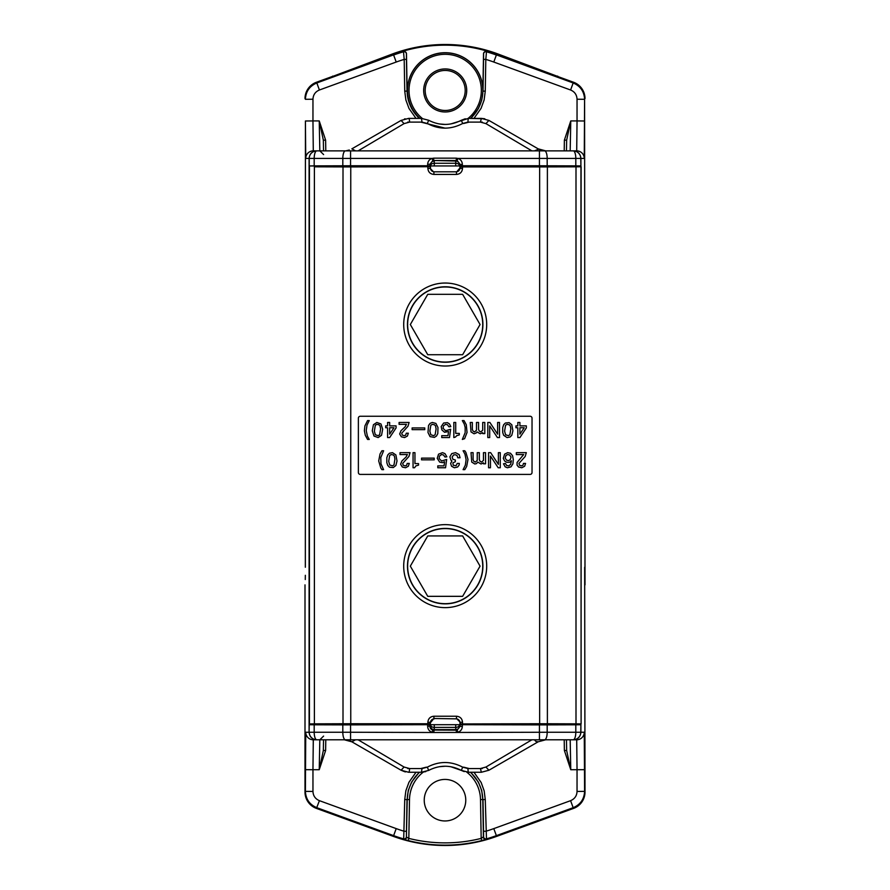<?xml version="1.0" encoding="UTF-8"?>
<svg xmlns="http://www.w3.org/2000/svg" width="890" height="890" viewBox="0 0 890 890"><rect width="100%" height="100%" fill="white"/><g stroke="black" fill="none" stroke-linecap="round" stroke-linejoin="round"><path stroke-width="1.33" d="M462.633 294.323L480.066 324.527L462.633 354.721L427.756 354.721L410.323 324.527L427.756 294.323L462.633 294.323M462.633 535.936L480.066 566.14L462.633 596.333L427.756 596.333L410.323 566.14L427.756 535.936L462.633 535.936M462.522 166.919L460.264 166.897L460.264 168.388L462.522 168.388L462.522 166.919L539.64 166.919L539.64 723.737L459.907 723.937L581.103 723.937L580.959 166.753L575.997 166.819L575.997 723.848L580.959 723.904M539.64 723.737L547.383 723.748L547.383 166.908L539.64 166.919M547.383 166.908L575.997 166.819M343.006 723.748L314.393 723.848L314.393 166.819L343.006 166.908L343.006 723.748L350.76 723.737L350.76 166.919L430.493 166.719L430.493 168.032A3.771 3.771 -45 0 0 434.264 171.803L456.125 171.803A3.771 3.771 45 0 0 459.907 168.032L459.907 166.719L580.959 166.753M462.522 168.388C462.166 172.059 460.152 174.073 456.481 174.429L456.481 172.159L459.907 168.032M433.908 174.429L433.908 172.159L430.137 168.388L427.868 168.388C428.224 172.059 430.237 174.073 433.908 174.429L456.481 174.429M314.393 166.819L430.493 166.719M350.76 166.919L343.006 166.908M350.76 723.737L430.137 723.759L430.137 722.268L427.868 722.268L427.868 723.737M575.997 723.848L547.383 723.748M459.907 723.937L460.264 722.268L462.522 722.268C462.166 718.597 460.152 716.584 456.481 716.227L456.481 718.497L460.264 722.268L460.264 723.759M429.915 165.785L429.915 164.272L427.656 164.272L427.656 165.763L430.093 165.963L309.097 165.963L309.097 724.694L430.093 724.694L342.817 724.883L342.817 732.248A7.554 2.581 90 0 0 345.398 739.79L316.784 739.79A7.554 2.581 -90 0 1 314.192 732.248L309.231 732.248A7.554 7.543 90 0 0 316.784 739.79L313.291 739.79L312.957 769.728L319.232 769.728L323.348 750.481L323.537 739.79M584.663 567.241L584.997 792.078A17.366 17.366 -119.5 0 1 573.572 808.398L573.171 807.686C580.391 804.638 584.196 799.198 584.596 791.377L584.263 732.225L575.808 732.248A7.554 2.581 90 0 1 573.216 739.79L573.36 739.79C577.933 739.334 580.447 736.82 580.903 732.248L580.903 724.694L430.093 724.705M345.398 739.79L573.216 739.79A7.554 7.543 90 0 0 580.769 732.248L580.903 723.937M434.264 718.853A3.771 3.771 45 0 0 430.493 722.624L433.908 718.497L456.125 718.853A3.771 3.771 -45 0 1 459.907 722.624M430.493 722.624L430.137 723.759M309.286 166.719L309.286 723.937L430.493 723.937M580.903 166.719L580.903 165.963L459.907 165.963L462.344 165.763L462.344 164.272C462.166 161.279 460.642 159.332 457.783 158.42L547.183 158.42A7.554 2.581 -90 0 0 544.602 150.866L573.216 150.866A7.554 2.581 90 0 1 575.808 158.42L580.903 158.42C580.447 153.837 577.933 151.322 573.36 150.866L573.216 150.866A7.554 7.543 90 0 1 580.769 158.42L580.903 165.963L580.903 158.42L584.263 158.42L584.596 99.291L577.043 99.224L577.043 120.929L570.768 120.929L566.652 140.175L566.463 150.866M430.093 165.952L459.907 165.952M427.656 165.763L350.56 165.763L350.56 158.42L432.24 158.42L432.785 160.612L429.915 164.272L430.493 165.929A3.771 2.67 179.5 0 1 434.264 163.259L434.287 165.952M570.19 150.866L319.833 150.866L319.232 120.929L325.618 140.153L323.348 140.175L323.537 150.866L323.348 140.153L319.232 120.929L312.957 120.929L313.291 150.866L316.784 150.866A7.554 7.543 90 0 0 309.231 158.42L314.192 158.42A7.554 2.581 -90 0 1 316.784 150.866L345.398 150.866A7.554 2.581 90 0 0 342.817 158.42L342.817 165.785L350.56 165.763M342.817 165.785L314.192 165.874L314.192 158.42L350.56 158.42L350.56 150.866L345.398 150.866M316.64 150.866C312.067 151.322 309.553 153.837 309.097 158.42L309.097 165.963L314.192 165.874M416.019 118.392L409.011 108.491L405.896 100.036L404.739 91.147L404.194 59.396A142.378 142.378 -0.1 0 0 396.206 62.044L319.41 90.001L316.829 82.97C309.609 86.018 305.804 91.459 305.404 99.291L312.957 99.224L312.957 120.929L305.415 120.996L305.737 158.431A7.554 7.554 -90 0 1 313.291 150.866M419.802 118.392A37.747 37.747 0 0 1 429.214 56.259A37.747 37.747 0 0 1 482.914 88.9L483.526 53.778A2.27 2.27 -112.1 0 1 486.418 51.631A150.343 150.343 0 0 1 496.42 54.88L557.396 77.074L557.396 76.306L496.843 54.268A151.011 151.011 0 0 0 393.547 54.268L333.005 76.306L333.005 76.929L393.58 54.88A150.343 150.343 0 0 1 403.582 51.631L403.515 51.798A2.27 2.27 22.1 0 1 406.407 53.934L406.452 59.374L404.194 59.396L403.515 51.798A150.11 150.11 1.4 0 0 393.625 55.013L396.206 62.044M403.582 51.631A2.27 2.27 -67.9 0 1 406.474 53.778L407.119 91.125A37.881 37.881 0 0 0 419.413 118.392M333.005 76.306L393.324 53.645A151.667 151.667 0 0 1 497.065 53.645L557.396 76.306M332.693 77.041L332.693 76.095M557.396 77.074L558.253 77.386L557.696 76.84M584.997 584.875L584.596 99.291C584.185 91.47 580.38 86.03 573.171 82.97L570.59 90.001L493.794 62.044A141.176 141.176 -0 0 0 485.807 59.396L485.261 91.147L484.116 100.014L481.045 108.391L473.981 118.392M305.415 120.996L305.337 567.241M332.693 76.696L331.748 77.386L333.005 76.929M305.003 98.579A17.366 17.366 -119.5 0 1 316.428 82.258L332.693 76.34M573.572 808.398L496.642 836.389A151.011 151.011 0 0 1 393.358 836.389L316.428 808.398A17.366 17.366 -60.5 0 1 305.003 792.078L305.003 584.875M350.56 739.79L350.56 732.248L314.192 732.248L314.192 724.794L309.097 724.694L309.097 732.248L305.737 732.248L305.404 791.377L312.957 791.444L312.957 769.728L305.415 769.672M305.337 575.307L305.27 579.546M584.73 579.546L584.663 575.307M584.997 792.078L584.596 791.377L577.043 791.444C576.82 795.86 574.662 798.942 570.59 800.666L573.171 807.686L496.375 835.643L493.794 828.612L570.59 800.666M493.794 828.612A142.378 142.378 179.9 0 1 485.807 831.26L483.548 831.282L482.992 799.531L485.261 799.509L486.485 838.858A150.11 150.11 -178.6 0 0 496.375 835.643L496.642 836.389M423.228 772.153A35.511 35.511 0 0 0 409.5 799.576L408.822 838.402L408.265 840.594L403.693 839.292A2.27 2.27 -22.2 0 0 406.574 837.145L408.822 838.402A148.385 148.385 0 0 0 481.178 838.402L480.5 799.576L482.769 799.543L483.426 837.145A2.27 2.27 22.2 0 0 486.307 839.292L481.735 840.594L481.178 838.402L483.593 836.722L483.548 831.282M483.593 836.722A2.27 2.27 -157.8 0 0 486.485 838.858L486.307 839.292M403.693 839.292L404.739 799.509L407.008 799.531L406.452 831.282L404.194 831.26A142.378 142.378 -179.9 0 1 396.206 828.612L393.625 835.643A150.11 150.11 178.6 0 0 403.515 838.858A2.27 2.27 157.8 0 0 406.407 836.722L407.231 799.543L409.5 799.576M485.261 799.509L484.16 790.843L481.167 782.533L473.981 772.264M416.019 772.264L408.944 782.299L405.873 790.709L404.739 799.509M570.178 739.79L570.768 769.728L566.652 750.481L566.463 739.79L566.652 750.515L564.382 750.504L564.204 739.79M325.796 739.79L325.618 750.504L323.348 750.481M325.618 750.504L319.232 769.728L319.822 739.79L323.604 736.086M316.64 739.79C312.067 739.334 309.553 736.82 309.097 732.248L309.231 724.727M314.192 724.794L342.817 724.883M429.915 724.872L429.915 726.385A3.771 3.771 45 0 0 432.785 730.045L432.24 732.248C429.369 731.335 427.845 729.388 427.656 726.385L427.656 724.894M427.656 726.385L430.471 725.84A3.771 3.771 -135 0 0 434.242 729.611L433.697 732.503L350.56 732.248L350.56 724.894M459.907 724.694L539.44 724.894L539.44 739.79M547.183 724.883L575.808 724.794L575.808 732.248L547.183 732.248L547.183 724.883L539.44 724.894M580.769 724.727L575.808 724.794M564.382 750.504L570.768 769.728L577.043 769.728L576.709 739.79L573.36 739.79M558.853 739.79L408.888 739.79M407.898 739.79L319.833 739.79M562.28 739.79L545.692 739.79L538.139 741.815L535.836 741.37L534.445 739.79M469.186 768.548L463.601 767.158M445.2 762.519L444.555 762.519M426.399 767.158L420.814 768.548L407.709 768.548M425.776 771.619L421.415 772.264L428.668 770.406L427.322 767.158L422.027 768.548L421.415 772.264L428.668 770.406L421.415 772.264L408.632 772.264L401.09 770.239L351.861 741.815L344.308 739.79L349.203 740.614M358.114 739.79L404.06 767.035L401.09 770.239L404.828 771.775M428.668 770.406C439.538 764.844 450.429 764.844 461.332 770.406L450.818 766.724M445.323 766.223L439.193 766.724M355.555 739.79L351.861 741.815L350.204 740.992M538.139 741.815L488.91 770.239L538.139 741.815L488.91 770.239L485.94 767.035L531.886 739.79M485.94 767.035L480.422 768.548L481.368 772.264L468.585 772.264A3.771 0.612 -90 0 1 467.973 768.548L462.678 767.158L461.332 770.406L468.585 772.264L461.332 770.406L464.202 771.608M488.91 770.239L481.368 772.264L488.91 770.239L481.368 772.264L468.585 772.264L481.368 772.264M427.322 767.158C439.093 760.983 450.874 760.983 462.678 767.158M405.517 771.93L401.09 770.239L408.632 772.264A3.771 0.946 -90 0 0 409.578 768.548L404.06 767.035M541.376 740.424L545.692 739.79M544.602 739.79A7.554 2.581 -90 0 0 547.183 732.248L433.697 732.503M460.086 724.872L460.086 726.385L462.344 726.385C462.155 729.388 460.631 731.335 457.76 732.248L457.215 730.045L460.086 726.385L459.507 724.727A3.771 2.67 -0.5 0 1 455.736 727.397L434.264 727.397L434.242 729.611L455.758 729.611L455.713 724.705M393.358 836.389L393.625 835.643L316.829 807.686C309.609 804.638 305.804 799.209 305.404 791.377L305.003 792.078M445 779.429A20.759 20.759 0 0 1 462.978 810.579A20.759 20.759 0 0 1 427.022 810.579A20.759 20.759 0 0 1 445 779.429M470.421 772.264A37.769 37.769 0 0 1 482.769 799.543L481.757 790.587L478.431 782.165L470.732 772.264M419.246 772.264L411.603 782.054L408.232 790.543L407.231 799.543A37.769 37.769 0 0 1 419.579 772.264M365.312 435.299L367.57 439.449L369.272 439.449L367.381 436.055L366.246 430.582L367.003 425.109L369.272 420.581L367.57 420.581L364.933 425.865L364.366 430.771L365.312 435.299M581.103 166.719L581.103 723.937M575.808 165.874L547.183 165.785L547.183 158.42L575.808 158.42L575.808 165.874L580.769 165.929M350.56 150.866L539.44 150.866L539.44 165.763L547.183 165.785M539.44 165.763L462.344 165.763M427.656 164.272C427.845 161.279 429.369 159.321 432.24 158.42L433.697 158.164L433.697 160.5L432.785 160.612M460.086 165.785L460.086 164.272L457.215 160.612L457.783 158.42M462.344 164.272L459.529 164.828A3.771 3.771 45 0 0 455.758 161.046L433.697 160.5L456.303 160.5L456.303 158.164L457.76 158.42M539.44 150.866L544.602 150.866M573.36 150.866L576.709 150.866L577.043 120.929L584.585 120.996M564.204 150.866L564.382 140.153L570.768 120.929L570.178 150.866L576.709 150.866A7.554 7.554 90 0 1 584.263 158.409M531.886 150.866L485.94 123.621L488.91 120.417L538.139 148.841L545.692 150.866L562.28 150.866M355.555 150.866L351.861 148.841L401.09 120.417L408.632 118.392L421.415 118.392L422.027 122.108L427.322 123.499L428.668 120.261L421.415 118.392L428.668 120.261C439.538 125.813 450.429 125.813 461.332 120.261L468.585 118.392L481.368 118.392L488.91 120.417L481.368 118.392L480.422 122.108L485.94 123.621M346.41 150.721L349.292 150.021M404.06 123.621L401.09 120.417L408.632 118.392A3.771 0.946 -90 0 1 409.578 122.108L404.06 123.621L358.114 150.866M564.382 140.153L566.652 140.175M493.794 62.044L496.375 55.013A150.188 150.176 0.5 0 0 486.485 51.798L485.807 59.396L483.548 59.374L483.593 53.934A2.27 2.27 -22.1 0 1 486.485 51.798L486.418 51.631M406.452 59.374L407.008 91.125L408.243 100.081L411.569 108.491L419.268 118.392M470.754 118.392L478.397 108.602L481.768 100.114L483.014 91.125L483.548 59.374M482.947 91.125L482.947 90.457A37.747 37.725 89.6 0 0 482.914 88.9M423.673 90.457A21.516 21.516 0 0 1 455.958 71.823A21.516 21.516 0 0 1 455.958 109.092A21.516 21.516 0 0 1 423.673 90.457M425.186 90.457A20.014 20.014 0 0 1 455.202 73.136A20.014 20.014 0 0 1 455.202 107.79A20.014 20.014 0 0 1 425.186 90.457M557.696 76.095L557.696 77.185M557.696 76.484L573.572 82.258A17.366 17.366 119.5 0 1 584.997 98.579M545.692 150.866L543.011 150.621M540.519 149.954L539.073 149.342M534.445 150.866L538.728 149.164L538.139 148.841M484.772 118.782L468.585 118.392A3.771 0.612 -90 0 0 467.973 122.108L462.678 123.499C450.874 129.673 439.093 129.673 427.322 123.499M404.472 118.982L405.161 118.804M407.709 122.108L420.814 122.108L445.067 128.149M463.601 123.499L469.186 122.108M462.678 123.499L461.332 120.261L465.259 118.771M439.193 123.933L445.067 124.433M450.785 123.944L468.585 118.392M309.286 723.937L314.393 723.848M456.125 718.853L433.908 718.497L433.908 716.227C430.237 716.584 428.224 718.597 427.868 722.268M482.736 324.527A37.536 37.536 0 0 1 426.421 357.035A37.536 37.536 0 0 1 426.421 292.009A37.536 37.536 0 0 1 482.736 324.527M482.736 566.14A37.536 37.536 0 0 1 426.421 598.647A37.536 37.536 0 0 1 426.421 533.622A37.536 37.536 0 0 1 482.736 566.14M360.261 416.264A1.891 1.891 0 0 0 358.37 418.144L358.37 472.512A1.891 1.891 0 0 0 360.261 474.403L530.14 474.403A1.891 1.891 0 0 0 532.031 472.512L532.031 418.144A1.891 1.891 0 0 0 530.14 416.264L360.261 416.264M434.209 458.139L434.209 459.841L421.56 459.841L421.56 458.139L434.209 458.139M442.508 452.665L438.548 454.178L437.224 458.328L439.682 462.099L442.508 462.666L444.588 461.721L444.021 465.882L437.791 465.882L437.791 467.762L445.534 467.762L446.658 459.463L441.562 460.976L439.115 458.517L439.493 456.058L441.562 454.556L443.454 454.935L444.967 457.004L446.847 456.815L444.967 453.611L442.508 452.665M508.769 465.882L506.688 465.503L505.364 463.423L503.473 463.801L505.175 466.827L507.445 467.762L511.027 466.827L512.918 463.801L513.296 459.463L512.54 455.68L510.459 453.233L507.634 452.665L504.608 454.178L503.295 458.328L504.608 460.976L506.688 462.288L509.514 462.288L511.405 460.786L510.649 464.369L508.769 465.882M511.027 457.004L510.27 459.652L508.579 460.597L506.688 460.219L505.175 458.139L505.932 455.502L507.634 454.556L509.514 454.935L511.027 457.004M517.068 462.477L517.068 465.125L518.581 467.016L521.785 467.762L524.622 466.26L525.567 463.423L523.487 463.423L522.92 465.314L521.596 465.882L519.526 465.314L518.959 463.423L525.2 456.459L526.324 452.665L516.311 452.665L516.311 454.556L523.676 454.556L517.068 462.477M395.883 454.935L392.49 452.665L389.464 453.233L387.773 454.935L386.827 457.76L386.827 462.666L387.773 465.503L389.464 467.194L393.247 467.573L395.883 465.503L397.018 460.976L395.883 454.935M394.938 459.084L394.003 464.936L392.49 465.882L389.653 464.936L388.707 461.343L389.653 455.502L391.166 454.556L393.247 454.935L394.37 456.058L394.938 459.084M455.535 437.001L453.833 437.569L453.833 422.461L455.724 422.461L455.724 433.408L459.307 433.408L459.307 434.921L456.67 435.677L455.535 437.001M485.551 452.665L485.551 463.801L483.47 463.801L483.47 462.856L481.012 463.99L477.808 462.099L476.484 463.612L474.782 463.99L471.767 462.099L471.01 452.665L473.091 452.665L473.091 459.652L473.847 461.343L475.349 462.099L477.24 460.408L477.24 452.665L479.321 452.665L479.321 459.652L480.077 461.343L481.579 462.099L483.47 460.408L483.47 452.665L485.551 452.665M451.007 460.219L451.942 460.976L450.629 463.423L451.575 466.26L454.401 467.762L457.605 467.016L459.118 465.125L459.307 463.423L457.238 463.423L456.103 465.693L453.266 465.314L452.888 462.856L455.346 461.721L455.346 460.03L452.888 459.273L452.131 457.004L453.644 454.935L455.346 454.745L457.048 455.502L457.794 457.76L460.063 457.76L459.118 454.556L455.535 452.665L451.753 453.611L449.873 456.815L451.007 460.219M412.115 427.934L424.764 427.934L424.764 429.636L412.115 429.636L412.115 427.934M476.484 432.84L477.051 431.906L480.266 433.786L482.714 432.651L482.714 433.597L484.794 433.597L484.794 422.461L482.714 422.461L482.714 430.204L480.822 431.906L479.321 431.149L478.564 429.447L478.564 422.461L476.484 422.461L476.484 430.204L474.604 431.906L473.091 431.149L472.334 429.447L472.334 422.461L470.254 422.461L471.01 431.906L474.036 433.786L476.484 432.84M380.786 457.571L380.976 463.801L383.612 469.653L381.921 469.653L380.786 467.951L378.706 460.976L380.03 453.989L381.921 450.774L383.612 450.774L380.786 457.571M519.905 425.865L519.905 422.461L517.824 422.461L517.824 425.865L515.933 425.865L515.933 427.745L517.824 427.745L517.824 437.569L519.905 437.569L526.324 427.934L526.324 425.865L519.905 425.865M519.905 427.745L524.243 427.745L519.905 434.164L519.905 427.745M490.457 456.058L498.189 467.762L500.269 467.762L500.269 452.665L498.378 452.665L498.378 464.369L490.646 452.665L488.566 452.665L488.566 467.762L490.457 467.762L490.457 456.058M378.139 437.569L373.989 436.055L372.287 430.771L373.422 424.73L376.826 422.461L380.976 423.974L382.667 429.258L381.543 435.299L378.139 437.569M380.597 428.88L379.652 434.732L378.139 435.677L375.313 434.732L374.367 431.149L375.313 425.298L376.826 424.352L378.895 424.73L380.03 425.865L380.597 428.88M464.213 423.974L465.159 427.367L465.159 432.651L462.333 439.449L464.591 438.692L467.05 432.473L466.293 424.73L464.024 420.581L462.333 420.581L464.213 423.974M400.978 430.771L399.666 433.975L401.357 436.812L404.572 437.569L407.397 436.055L408.343 433.219L406.263 433.219L405.695 435.11L404.383 435.677L402.302 435.11L401.735 433.219L407.976 426.254L409.1 422.461L399.098 422.461L399.098 424.352L406.452 424.352L405.139 426.8L400.967 430.749M387.584 427.745L387.584 437.569L389.653 437.569L396.072 427.934L396.072 425.865L389.653 425.865L389.653 422.461L387.584 422.461L387.584 425.865L385.693 425.865L385.693 427.745L387.584 427.745M389.653 427.745L394.003 427.745L389.653 434.164L389.653 427.745M414.573 467.762L413.06 467.762L413.06 452.665L414.951 452.665L414.951 463.612L418.534 463.612L418.534 465.125L415.897 465.882L414.573 467.762M497.621 434.164L489.889 422.461L487.809 422.461L487.809 437.569L489.7 437.569L489.7 425.865L497.443 437.569L499.513 437.569L499.513 422.461L497.621 422.461L497.621 434.164M401.924 460.976L400.6 464.18L402.302 467.016L405.517 467.762L408.343 466.26L409.289 463.423L407.208 463.423L406.641 465.314L405.328 465.882L403.248 465.314L402.68 463.423L408.922 456.459L410.045 452.665L400.033 452.665L400.033 454.556L407.397 454.556L406.074 457.004L401.913 460.953M466.104 459.652L464.969 454.178L463.089 450.774L464.78 450.774L465.915 452.476L467.995 459.463L466.672 466.449L464.78 469.653L463.089 469.653L465.348 465.125L466.104 459.652M434.387 437.379L436.467 436.055L437.791 433.597L437.98 427.556L435.9 423.406L432.318 422.461L430.048 423.406L428.546 425.487L427.979 432.473L430.048 436.623L434.387 437.379M436.089 428.88L435.143 434.732L433.641 435.677L430.805 434.732L429.859 431.149L430.805 425.298L432.318 424.352L434.387 424.73L435.522 425.865L436.089 428.88M511.783 435.299L512.918 430.771L511.783 424.73L509.136 422.65L505.364 423.028L503.662 424.73L502.728 427.556L502.728 432.473L503.662 435.299L507.066 437.569L510.081 437.001L511.783 435.299M510.838 428.88L509.892 434.732L508.39 435.677L505.553 434.732L504.608 431.149L505.553 425.298L507.066 424.352L509.136 424.73L510.27 425.865L510.838 428.88M444.588 432.284L448.549 431.528L447.982 435.677L441.752 435.677L441.752 437.569L449.495 437.569L450.629 429.258L445.534 430.771L443.075 428.312L443.454 425.865L445.534 424.352L447.414 424.73L448.927 426.8L450.818 426.622L449.495 423.974L447.414 422.65L443.643 423.028L441.184 426.622L441.941 430.015L444.588 432.284M434.264 171.803L456.125 171.803M427.868 166.919L427.868 168.388M430.493 168.032L430.137 166.897M456.481 716.227L433.908 716.227M462.522 723.737L462.522 722.268M486.697 324.527A41.496 41.496 0 0 1 424.452 360.461A41.496 41.496 0 0 1 424.452 288.594A41.496 41.496 0 0 1 486.697 324.527M486.697 566.14A41.496 41.496 0 0 1 424.452 602.074A41.496 41.496 0 0 1 424.452 530.195A41.496 41.496 0 0 1 486.697 566.14M305.737 158.42L309.231 158.42L309.231 165.929M319.41 90.001C315.338 91.715 313.18 94.796 312.957 99.224M316.428 82.258L316.829 82.97L393.58 54.88M496.843 54.268L497.065 53.645M393.324 53.645L393.547 54.268M408.265 840.594A150.655 150.655 0 0 0 481.735 840.594M312.957 791.444C313.18 795.86 315.338 798.942 319.41 800.666L316.428 808.398M319.41 800.666L396.206 828.612M406.452 831.282L406.407 836.722M584.585 769.672L577.043 769.728L577.043 791.444M313.291 739.79A7.554 7.554 -90 0 1 305.737 732.248M430.471 725.84L430.493 724.705M432.785 730.045L456.303 730.156L456.303 732.503M457.215 730.045L455.758 729.611A3.771 3.771 135 0 0 459.529 725.84M434.287 724.705L434.264 727.397A3.771 2.67 0.5 0 1 430.493 724.727M467.973 768.548L482.291 768.548M422.027 768.548L409.578 768.548M584.263 732.236A7.554 7.554 90 0 1 576.709 739.79M462.344 726.385L462.344 724.894M480.5 799.576A35.511 35.511 0 0 0 466.772 772.153M459.529 164.828L459.507 165.952A3.771 2.67 -179.5 0 0 455.736 163.259L455.758 161.046L457.215 160.612M455.713 165.952L455.736 163.259L434.264 163.259L434.242 161.046A3.771 3.771 -45 0 0 430.471 164.828M433.697 158.164L456.303 158.164M351.861 148.841L401.09 120.417L351.861 148.841M577.043 99.224C576.82 94.796 574.662 91.715 570.59 90.001M325.618 140.153L325.796 150.866M496.42 54.88L573.171 82.97L573.572 82.258M485.261 91.147L482.881 91.125A37.881 37.881 0 0 1 470.588 118.392M407.119 91.125L404.739 91.147M470.432 118.392A37.647 37.647 0 0 0 445.2 52.81A37.647 37.647 0 0 0 419.958 118.392M468.107 118.403A36.134 36.134 0 0 0 460.653 57.794A36.134 36.134 0 0 0 422.305 118.426M409.578 122.108L422.027 122.108M467.973 122.108L482.291 122.108M309.431 166.753L309.431 723.904M482.914 324.527A37.714 37.714 0 0 1 426.332 357.19A37.714 37.714 0 0 1 426.332 291.853A37.714 37.714 0 0 1 482.914 324.527M482.914 566.14A37.714 37.714 0 0 1 445.2 603.854A37.714 37.714 0 0 1 407.475 566.14A37.714 37.714 0 0 1 445.2 528.415A37.714 37.714 0 0 1 482.914 566.14M566.652 750.515L566.463 739.79M323.348 140.153L323.537 150.866M323.604 154.571L319.833 150.866M484.794 118.793L481.368 118.392"/></g></svg>
